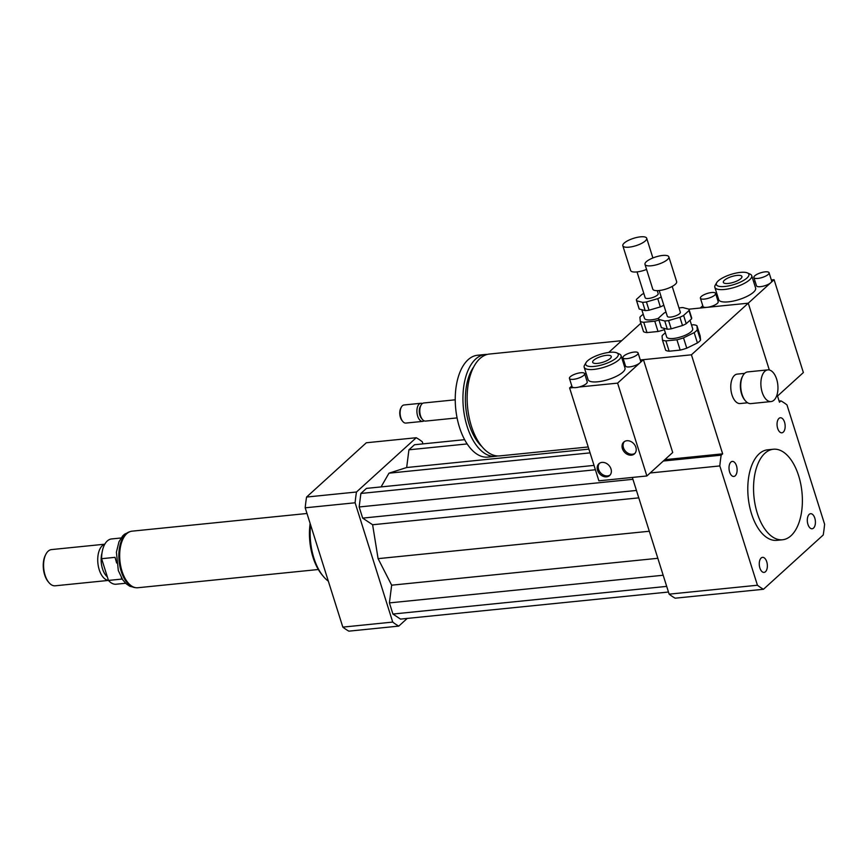 <?xml version="1.0" encoding="UTF-8"?>
<svg xmlns="http://www.w3.org/2000/svg" width="868" height="868" viewBox="0 0 868 868"><rect width="100%" height="100%" fill="white"/><g stroke="black" fill="none" stroke-linecap="round" stroke-linejoin="round"><path stroke-width="1.3" d="M766.737 561.759A7.562 4.004 -95.8 0 1 764.068 572.403A7.562 4.004 -95.8 0 1 759.326 565.274A7.562 4.004 -95.8 0 1 762.549 557.354A7.562 4.004 -95.8 0 1 766.737 561.759M735.218 475.794A7.562 4.004 -95.8 0 1 733.818 476.456A7.562 4.004 -95.8 0 1 729.077 469.338A7.562 4.004 -95.8 0 1 732.299 461.418A7.562 4.004 -95.8 0 1 736.834 467.147A7.562 4.004 -95.8 0 1 735.218 475.794M777.674 428.412A7.562 4.004 -95.8 0 1 780.343 417.768A7.562 4.004 -95.8 0 1 785.095 424.886A7.562 4.004 -95.8 0 1 781.873 432.806A7.562 4.004 -95.8 0 1 777.674 428.412M809.193 514.366A7.562 4.004 -95.8 0 1 810.593 513.704A7.562 4.004 -95.8 0 1 815.345 520.822A7.562 4.004 -95.8 0 1 812.122 528.753A7.562 4.004 -95.8 0 1 807.587 523.024A7.562 4.004 -95.8 0 1 809.193 514.366M773.974 400.17A15.928 8.441 -95.8 0 1 771.023 401.569A15.928 8.441 -95.8 0 1 761.019 386.575A15.928 8.441 -95.8 0 1 767.822 369.876A15.928 8.441 -95.8 0 1 777.37 381.953A15.928 8.441 -95.8 0 1 773.974 400.17M771.023 401.569L750.863 403.609A15.928 8.441 -95.8 0 1 745.265 400.658A15.928 8.441 -95.8 0 1 742.769 375.92A15.928 8.441 -95.8 0 1 747.663 371.916L767.822 369.876M745.265 400.658L744.592 399.833A14.789 7.834 -95.8 0 1 742.27 376.864L742.769 375.92M747.63 402.785L740.198 403.544A14.789 7.834 -95.8 0 1 730.91 389.613A14.789 7.834 -95.8 0 1 737.225 374.119L744.657 373.359M588.222 446.966L499.773 455.895A51.19 27.125 -95.8 0 1 471.378 426.09A51.19 27.125 -95.8 0 1 489.487 354.036L621.672 340.69M481.903 446.575A46.633 24.716 -95.8 0 1 469.23 424.636A46.633 24.716 -95.8 0 1 473.841 366.741M497.646 455.95A51.19 27.125 -95.8 0 1 495.552 456.318A51.19 27.125 -95.8 0 1 467.158 426.514A51.19 27.125 -95.8 0 1 485.266 354.469A51.19 27.125 -95.8 0 1 487.393 354.404M495.552 456.318L487.87 457.1A51.19 27.125 -95.8 0 1 459.476 427.295A51.19 27.125 -95.8 0 1 477.584 355.24L485.266 354.469M457.089 417.909L425.58 421.089A9.103 4.817 -95.8 0 1 422.38 419.407A9.103 4.817 -95.8 0 1 420.535 415.794A9.103 4.817 -95.8 0 1 420.958 405.269A9.103 4.817 -95.8 0 1 423.747 402.98L455.255 399.801M422.38 419.407L421.371 418.17A7.389 3.917 -95.8 0 1 419.862 415.229A7.389 3.917 -95.8 0 1 420.21 406.68L420.958 405.269M424.094 420.817A9.103 4.817 -95.8 0 1 422.705 421.381A9.103 4.817 -95.8 0 1 417.649 416.076A9.103 4.817 -95.8 0 1 420.871 403.273A9.103 4.817 -95.8 0 1 422.358 403.544M422.705 421.381L405.909 423.074A9.103 4.817 -95.8 0 1 402.709 421.392A9.103 4.817 -95.8 0 1 400.853 417.779A9.103 4.817 -95.8 0 1 401.276 407.255A9.103 4.817 -95.8 0 1 404.076 404.965L420.871 403.273M402.709 421.392L402.036 420.568A7.964 4.221 -95.8 0 1 400.419 417.399A7.964 4.221 -95.8 0 1 400.788 408.199L401.276 407.255M663.336 461.016L721.189 455.168L722.653 453.845L691.427 354.806L640.302 359.97L643.438 359.656L639.825 362.943A7.964 2.463 162.5 0 1 631.6 366.567A7.964 2.463 162.5 0 1 625.513 366.014L622.909 357.768A7.964 2.463 162.5 0 1 629.756 353.016A7.964 2.463 162.5 0 1 638.099 352.972A7.964 2.463 162.5 0 1 637.22 354.686A7.964 2.463 162.5 0 1 628.996 358.31A7.964 2.463 162.5 0 1 622.909 357.768M624.125 361.609L622.985 361.717L624.125 361.609M722.653 453.845L664.801 459.682M608.718 352.451L640.866 323.243M688.877 309.182L748.259 303.182L691.427 354.806M779.128 401.07L780.94 400.886L779.486 402.209L777.077 394.604L777.533 396.025L803.367 372.556L774.093 279.713L770.795 282.708A7.964 2.463 162.5 0 1 762.571 286.331A7.964 2.463 162.5 0 1 756.484 285.789L753.88 277.532A7.964 2.463 162.5 0 1 754.759 275.818A7.964 2.463 162.5 0 1 762.972 272.194A7.964 2.463 162.5 0 1 769.07 272.747A7.964 2.463 162.5 0 1 768.191 274.462A7.964 2.463 162.5 0 1 759.967 278.086A7.964 2.463 162.5 0 1 753.88 277.532M769.07 272.747L771.663 280.993A7.964 2.463 162.5 0 1 770.795 282.708L748.259 303.182L769.319 369.974L748.259 303.182L706.986 307.348A7.964 2.463 162.5 0 1 703.015 306.458L700.411 298.212A7.964 2.463 162.5 0 1 701.29 296.487A7.964 2.463 162.5 0 1 709.503 292.863A7.964 2.463 162.5 0 1 715.601 293.417A7.964 2.463 162.5 0 1 708.744 298.158A7.964 2.463 162.5 0 1 700.411 298.212M790.976 535.762A45.494 24.109 -95.8 0 1 782.535 539.766A45.494 24.109 -95.8 0 1 753.977 496.919A45.494 24.109 -95.8 0 1 773.399 449.233A45.494 24.109 -95.8 0 1 800.687 483.715A45.494 24.109 -95.8 0 1 790.976 535.762M782.535 539.766L776.784 540.352A45.494 24.109 -95.8 0 1 748.216 497.505A45.494 24.109 -95.8 0 1 767.637 449.808L773.399 449.233M780.94 400.886A98.963 52.438 -95.8 0 1 786.983 404.922L824.6 524.229A98.963 52.438 -95.8 0 1 823.222 534.992L763.471 589.274L675.174 598.193A98.963 52.438 -95.8 0 1 669.141 594.157L632.338 477.433M650.175 472.973L719.822 465.932A98.963 52.438 -95.8 0 1 721.189 455.168M763.471 589.274A98.963 52.438 -95.8 0 1 757.438 585.238L719.822 465.932M669.141 594.157L757.438 585.238M328.332 581.169A45.494 24.109 -95.8 0 1 323.146 576.146A45.494 24.109 -95.8 0 1 313.89 558.059A45.494 24.109 -95.8 0 1 310.581 524.858M323.146 576.146L321.789 574.497A43.226 22.904 -95.8 0 1 313.012 557.321A43.226 22.904 -95.8 0 1 310.136 523.469M422.944 443.884L422.282 441.758A98.963 52.438 84.2 0 0 416.239 437.732L356.488 492.004A98.963 52.438 84.2 0 0 355.11 502.778L392.727 622.085A98.963 52.438 84.2 0 0 398.77 626.11L407.233 618.417M594.027 465.4L366.459 488.391L360.882 493.458L359.157 506.966L362.672 518.109L372.611 524.749L378.09 558.645L391.663 585.184L389.406 602.902L392.922 614.045L400.495 619.101L668.468 592.03M464.63 439.675L414.513 444.741L408.926 449.808L406.669 467.526L388.983 473.179L381.074 486.915M392.727 622.085L342.827 627.119A98.963 52.438 84.2 0 0 348.86 631.155L398.77 626.11M416.239 437.732L366.329 442.767L306.578 497.049A98.963 52.438 84.2 0 0 305.2 507.813L342.827 627.119M356.488 492.004L306.578 497.049M355.11 502.778L305.2 507.813M408.926 449.808L467.168 443.928M406.669 467.526L588.895 449.125M388.983 473.179L590.077 452.868M372.611 524.749L638.772 497.863M378.09 558.645L649.297 531.249M362.672 518.109L636.439 490.453M359.157 506.966L632.924 479.31M360.882 493.458L595.405 469.762M392.922 614.045L666.689 586.388M389.406 602.902L663.174 575.245M391.663 585.184L657.825 558.298M121.346 577.621L121.9 579.075L108.467 580.432L101.61 558.699L115.043 557.343L116.638 563.017M121.053 537.986L111.538 538.952A22.752 12.054 84.2 0 0 101.61 558.699M104.789 544.203L51.527 549.585A18.195 9.646 84.2 0 0 45.928 554.164A18.195 9.646 84.2 0 0 48.792 582.439A18.195 9.646 84.2 0 0 55.183 585.802L108.457 580.421A22.752 12.054 84.2 0 0 116.106 584.218L125.621 583.263M45.928 554.164L45.44 555.108A17.067 9.038 84.2 0 0 48.109 581.614L48.792 582.439M104.746 544.301A18.195 9.646 84.2 0 0 97.9 563.245A18.195 9.646 84.2 0 0 108.435 580.345M102.023 552.862A16.492 8.745 84.2 0 0 107.339 576.851M306.99 513.487L132.077 531.162A28.438 15.071 84.2 0 0 119.936 560.967A28.438 15.071 84.2 0 0 137.795 587.745L318.339 569.506M599.473 463.295A7.964 6.282 -132.3 0 0 600.656 472.919A7.964 6.282 -132.3 0 0 610.117 475.013M610.996 468.948A7.964 6.282 47.7 0 1 609.629 475.523A7.964 6.282 47.7 0 1 599.625 473.852A7.964 6.282 47.7 0 1 598.92 463.729A7.964 6.282 47.7 0 1 605.647 463.024A7.964 6.282 47.7 0 1 610.996 468.948M624.331 441.628A7.964 6.282 -132.3 0 0 625.513 451.241A7.964 6.282 -132.3 0 0 634.975 453.346M635.853 447.28A7.964 6.282 47.7 0 1 634.486 453.845A7.964 6.282 47.7 0 1 624.483 452.185A7.964 6.282 47.7 0 1 623.777 442.062A7.964 6.282 47.7 0 1 630.504 441.356A7.964 6.282 47.7 0 1 635.853 447.28M583.752 375.367A7.964 2.463 162.5 0 1 575.527 378.99A7.964 2.463 162.5 0 1 569.441 378.437A7.964 2.463 162.5 0 1 570.319 376.723A7.964 2.463 162.5 0 1 578.533 373.099A7.964 2.463 162.5 0 1 584.631 373.652A7.964 2.463 162.5 0 1 583.752 375.367M584.631 373.652L587.224 381.898A7.964 2.463 162.5 0 1 579.086 387.019A7.964 2.463 162.5 0 1 573.585 387.573A7.964 2.463 162.5 0 1 572.045 386.694L569.441 378.437M638.099 352.972L640.692 361.229A7.964 2.463 162.5 0 1 639.825 362.943L617.604 383.124L579.086 387.019M573.585 387.573L569.614 387.974L571.817 385.978M584.793 374.184L586.019 373.077M616.844 352.885L619.481 354.079A19.335 5.978 162.5 0 1 621.065 355.62L624.971 367.999A19.335 5.978 162.5 0 1 608.327 379.522A19.335 5.978 162.5 0 1 588.081 379.631L584.186 367.251A19.335 5.978 162.5 0 1 584.598 365.081L586.074 362.585A17.067 5.284 162.5 0 1 587.582 360.828A17.067 5.284 162.5 0 1 602.511 353.71A17.067 5.284 162.5 0 1 616.844 352.885A17.067 5.284 162.5 0 1 603.564 364.408A17.067 5.284 162.5 0 1 586.074 362.585M610.193 358.538A9.743 3.016 162.5 0 1 600.135 362.976A9.743 3.016 162.5 0 1 592.681 362.303A9.743 3.016 162.5 0 1 601.068 356.498A9.743 3.016 162.5 0 1 611.267 356.444A9.743 3.016 162.5 0 1 610.193 358.538M621.065 355.62A19.335 5.978 162.5 0 1 604.421 367.142A19.335 5.978 162.5 0 1 584.186 367.251M569.614 387.974L598.887 480.818L646.877 475.968L672.711 452.499L643.438 359.656M646.877 475.968L617.604 383.124M715.601 293.417L718.194 301.673A7.964 2.463 162.5 0 1 714.831 305.015A7.964 2.463 162.5 0 1 706.986 307.348L700.27 308.031L702.787 305.742M771.348 279.995L774.093 279.713M753.641 281.785L755.171 281.623M715.764 293.959L716.675 293.134M747.5 272.943L750.126 274.136A19.335 5.978 162.5 0 1 751.721 275.677L755.627 288.057A19.335 5.978 162.5 0 1 753.5 292.223A19.335 5.978 162.5 0 1 733.525 301.022A19.335 5.978 162.5 0 1 718.737 299.688L714.831 287.308A19.335 5.978 162.5 0 1 715.254 285.138L716.718 282.642A17.067 5.284 162.5 0 1 731.04 274.397A17.067 5.284 162.5 0 1 747.5 272.943A17.067 5.284 162.5 0 1 747.022 277.977A17.067 5.284 162.5 0 1 726.809 286.223A17.067 5.284 162.5 0 1 716.718 282.642M724.411 280.255A9.743 3.016 162.5 0 1 734.469 275.829A9.743 3.016 162.5 0 1 741.923 276.501A9.743 3.016 162.5 0 1 733.536 282.306A9.743 3.016 162.5 0 1 723.337 282.36A9.743 3.016 162.5 0 1 724.411 280.255M751.721 275.677A19.335 5.978 162.5 0 1 749.594 279.843A19.335 5.978 162.5 0 1 729.63 288.643A19.335 5.978 162.5 0 1 714.831 287.308M688.986 310.57L691.59 318.827L686.219 323.699L683.615 315.442L688.986 310.57A15.928 4.926 162.5 0 0 689.008 309.485A15.928 4.926 162.5 0 0 688.856 309.138L682.899 307.576A15.928 4.926 162.5 0 0 679.069 307.956L678.993 307.977M667.351 329.222L661.394 327.648L658.79 319.402L664.747 320.965L667.351 329.222A15.928 4.926 162.5 0 0 671.192 328.831L668.588 320.574L679.904 317.265L682.508 325.522L671.192 328.831M665.973 312.079A15.928 4.926 162.5 0 0 664.031 313.088L658.66 317.97A15.928 4.926 162.5 0 0 658.638 319.055L661.242 327.312A15.928 4.926 162.5 0 0 661.394 327.648M689.008 309.485L691.612 317.731A15.928 4.926 162.5 0 1 691.59 318.827M686.219 323.699A15.928 4.926 162.5 0 1 682.508 325.522M683.615 315.442A15.928 4.926 162.5 0 1 679.904 317.265M668.588 320.574A15.928 4.926 162.5 0 1 664.747 320.965M676.921 339.789L680.176 350.108L669.152 351.214L665.897 340.907L676.921 339.789A19.335 5.978 162.5 0 0 683.517 337.858L694.172 332.639L697.427 342.947L686.772 348.176L683.517 337.858M700.552 340.115L697.297 329.797L696.928 325.684L700.172 336.003L700.552 340.115A19.335 5.978 162.5 0 1 697.427 342.947M696.928 325.684A19.335 5.978 162.5 0 0 693.456 324.773L691.514 324.968M665.398 332.932L665.192 333.041A19.335 5.978 162.5 0 0 662.056 335.883L662.436 339.996L665.691 350.303A19.335 5.978 162.5 0 0 669.152 351.214M665.897 340.907A19.335 5.978 162.5 0 1 662.436 339.996M697.297 329.797A19.335 5.978 162.5 0 1 694.172 332.639M690.017 320.249L692.697 328.733A13.649 4.221 162.5 0 1 680.946 336.871A13.649 4.221 162.5 0 1 666.657 336.947L663.944 328.321M686.772 348.176A19.335 5.978 162.5 0 1 680.176 350.108M662.599 255.463A12.51 3.873 162.5 0 1 668.848 256.863A12.51 3.873 162.5 0 1 658.074 264.317A12.51 3.873 162.5 0 1 644.978 264.393A12.51 3.873 162.5 0 1 650.273 259.141A12.51 3.873 162.5 0 1 662.599 255.463M668.848 256.863L676.649 281.623A12.51 3.873 162.5 0 1 665.886 289.077A12.51 3.873 162.5 0 1 652.779 289.142L644.978 264.393M672.201 286.429L680.338 312.22A6.825 2.116 162.5 0 1 674.458 316.277A6.825 2.116 162.5 0 1 667.318 316.321L659.181 290.53M645.195 310.603L639.239 309.03L636.635 300.784L642.591 302.346L645.195 310.603A15.928 4.926 162.5 0 0 649.036 310.212L646.432 301.956L657.749 298.646L660.353 306.903L649.036 310.212M643.817 293.46A15.928 4.926 162.5 0 0 641.875 294.469L636.504 299.351A15.928 4.926 162.5 0 0 636.483 300.436L639.087 308.693A15.928 4.926 162.5 0 0 639.239 309.03M663.814 305.221A15.928 4.926 162.5 0 1 660.353 306.903M661.21 296.964A15.928 4.926 162.5 0 1 657.749 298.646M646.432 301.956A15.928 4.926 162.5 0 1 642.591 302.346M654.776 321.171L658.02 331.489L646.996 332.596L643.741 322.288L654.776 321.171A19.335 5.978 162.5 0 0 658.942 320.042M643.242 314.314L643.036 314.422A19.335 5.978 162.5 0 0 639.911 317.254L640.28 321.377L643.535 331.684A19.335 5.978 162.5 0 0 646.996 332.596M643.741 322.288A19.335 5.978 162.5 0 1 640.28 321.377M658.584 318.306A13.649 4.221 162.5 0 1 644.512 318.317L641.788 309.702M664.356 329.645A19.335 5.978 162.5 0 1 658.02 331.489M640.443 236.845A12.51 3.873 162.5 0 1 646.693 238.244A12.51 3.873 162.5 0 1 635.918 245.698A12.51 3.873 162.5 0 1 622.823 245.774A12.51 3.873 162.5 0 1 628.117 240.523A12.51 3.873 162.5 0 1 640.443 236.845M646.573 269.438A12.51 3.873 162.5 0 1 630.635 270.523L622.823 245.774M657.25 290.65L658.183 293.601A6.825 2.116 162.5 0 1 652.302 297.659A6.825 2.116 162.5 0 1 645.163 297.702L637.025 271.912M135.419 587.636A28.21 14.951 -95.8 0 1 121.162 571.187A28.21 14.951 -95.8 0 1 129.766 531.748M135.658 587.679L129.82 586.28L126.196 583.784L122.735 579.835L118.319 570.558L116.399 552.222L118.981 541.762L122.703 535.914L124.558 534.2L129.994 531.65M646.693 238.244L652.899 257.948"/></g></svg>
